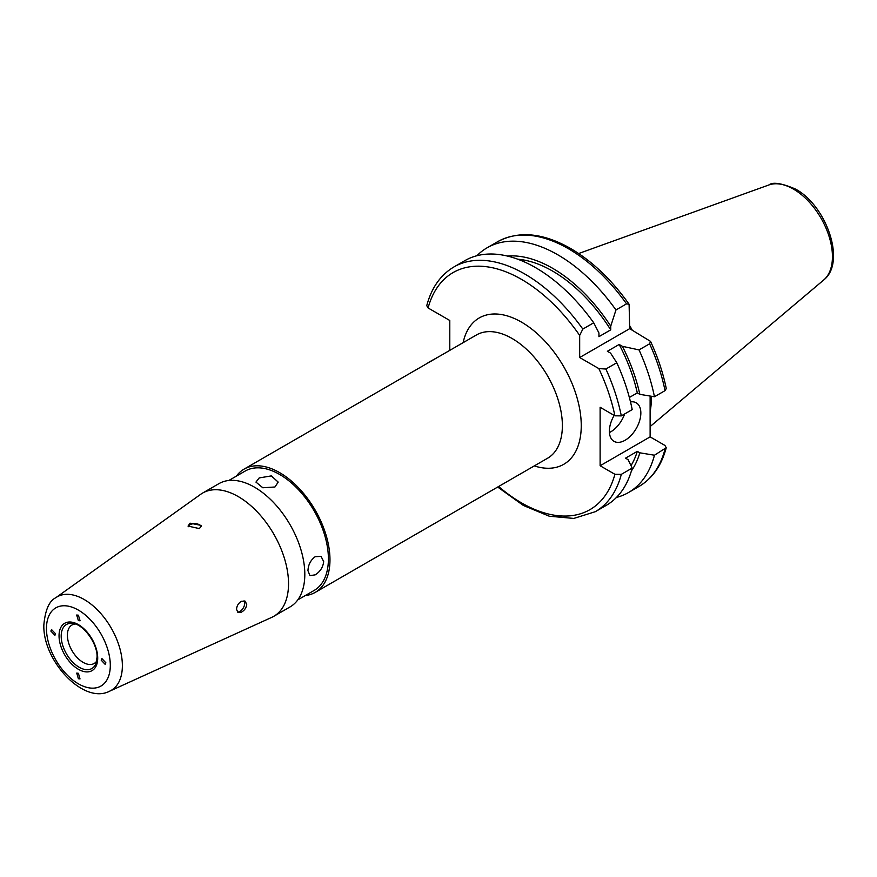 <?xml version="1.0" encoding="UTF-8"?>
<svg xmlns="http://www.w3.org/2000/svg" width="877" height="877" viewBox="0 0 877 877"><rect width="100%" height="100%" fill="white"/><g stroke="black" fill="none" stroke-linecap="round" stroke-linejoin="round"><path stroke-width="1.32" d="M199.463 528.623L201.414 525.455L190.024 523.174L188.073 526.068L199.463 528.623M246.722 604.341L245.121 601.162L241.405 601.271C238.391 603.157 236.779 605.854 236.549 609.362L237.919 612.409L241.405 612.157C244.562 610.37 246.338 607.761 246.722 604.341M614.163 415.391A22.243 12.837 120 0 0 609.394 431.155A22.243 12.837 120 0 0 613.999 441.339A22.243 12.837 120 0 0 631.144 435.387A22.243 12.837 120 0 0 640.846 413.001A22.243 12.837 120 0 0 636.242 402.828A22.243 12.837 120 0 0 630.497 401.918M629.686 325.685A98.849 57.071 60 0 1 632.262 330.158M651.458 396.272A98.849 57.071 60 0 1 650.12 411.73M449.791 350.351L449.791 320.489L428.086 307.959L426.748 305.667C431.484 287.82 440.561 274.907 453.979 266.915A141.318 81.594 60 0 1 524.643 273.92A141.318 81.594 60 0 1 582.821 329.083L593.718 322.791A141.318 81.594 60 0 0 535.54 267.628A141.318 81.594 60 0 0 464.876 260.633L453.979 266.915M439.158 356.49L427.976 362.727M520.05 260.085L523.514 261.346M517.748 259.208A125.093 72.221 60 0 1 552.554 271.059A125.093 72.221 60 0 1 610.732 329.851L598.936 336.669L598.936 332.975L593.718 322.791M507.399 256.051A128.524 74.205 60 0 1 552.554 268.252A128.524 74.205 60 0 1 610.732 326.167L610.732 329.851M476.88 255.733A141.318 81.594 60 0 1 487.119 247.785A141.318 81.594 60 0 1 557.783 254.79A141.318 81.594 60 0 1 615.961 309.954L626.54 303.848L629.094 304.242L629.686 328.667L650.537 341.383C657.816 357.136 663.067 372.857 666.268 388.555L665.029 390.649L654.45 396.755A141.318 81.594 60 0 0 639.026 349.901L649.605 343.795L650.537 341.383M259.208 477.921L271.322 475.904L278.195 482.098L274.94 486.998L262.826 487.765L255.952 482.098L259.208 477.921M315.183 556.709L321.059 556.347L323.679 561.62C323.01 567.276 320.171 571.694 315.183 574.863L309.943 575.608L307.959 570.697C308.211 564.788 310.622 560.129 315.183 556.709M236.362 476.145A71.158 41.087 60 0 1 244.069 469.118A71.158 41.087 60 0 1 298.914 488.193A71.158 41.087 60 0 1 329.971 559.8A71.158 41.087 60 0 1 315.238 592.381A71.158 41.087 60 0 1 305.295 595.549M96.689 661.17A22.21 12.826 60 0 1 94.201 663.461A22.21 12.826 60 0 1 77.088 657.509A22.21 12.826 60 0 1 67.397 635.167A22.21 12.826 60 0 1 71.991 625.005A22.21 12.826 60 0 1 75.225 623.996M288.533 583.72A71.158 41.087 60 0 1 273.799 616.301A71.158 41.087 60 0 1 271.76 617.353L109.636 691.186A54.012 31.188 60 0 0 122.374 665.665A54.012 31.188 60 0 0 97.807 610.271A54.012 31.188 60 0 0 55.711 597.774L200.712 494.288A71.158 41.087 60 0 1 202.642 493.049A71.158 41.087 60 0 1 257.476 512.113A71.158 41.087 60 0 1 288.533 583.72M202.642 493.049L218.91 483.655A71.158 41.087 60 0 1 273.756 502.718A71.158 41.087 60 0 1 304.812 574.325A71.158 41.087 60 0 1 290.079 606.906L273.799 616.301M228.853 480.475L245.187 471.048A68.932 39.805 60 0 1 298.312 489.519A68.932 39.805 60 0 1 328.404 558.89A68.932 39.805 60 0 1 314.119 590.451L297.785 599.879M78.382 678.732L76.737 673.097L78.382 673.284L80.015 678.919L78.382 678.732M105.898 662.848L105.174 664.382L101.184 660.118L101.896 658.572L105.898 662.848M78.382 615.183L80.081 620.773L78.382 620.631L76.683 615.029L78.382 615.183M50.866 631.067L51.524 629.554L55.58 633.797L54.922 635.299L50.866 631.067M582.821 329.083L579.675 335.409L579.675 357.531L598.838 368.592A136.878 79.029 60 0 1 614.909 415.819L600.12 407.279L600.12 465.753L650.12 436.878L664.919 445.417L666.246 447.708L654.45 455.218L639.837 452.817L637.305 451.359A125.093 72.221 60 0 1 631.012 465.643M637.305 451.359L625.509 458.167L628.042 459.625L632.207 468.066A141.318 81.594 60 0 1 606.193 505.404L595.308 511.697A141.318 81.594 60 0 0 621.311 474.358L614.909 474.293A136.878 79.029 60 0 1 498.618 486.505M650.12 436.878L650.12 396.053M654.45 455.218A141.318 81.594 60 0 1 628.436 492.567A141.318 81.594 60 0 1 616.432 497.456M615.961 309.954L610.732 326.167M639.837 452.817A128.524 74.205 60 0 1 631.418 470.872M632.207 468.066L621.311 474.358M600.12 465.753L614.909 474.293M598.838 368.592L605.886 369.031L616.783 362.749L610.578 353.124L607.377 351.282L619.173 344.475L622.374 346.316L639.026 349.901M622.374 346.316A128.524 74.205 60 0 1 639.837 394.354L654.45 396.755M619.173 344.475A125.093 72.221 60 0 1 637.305 392.896L639.837 394.354M629.357 397.478L637.305 392.896M616.783 362.749A141.318 81.594 60 0 1 632.207 409.603L621.311 415.884L614.909 415.819M579.675 357.531L629.686 328.667M609.449 432.536A22.243 12.837 120 0 0 624.632 413.966M237.36 611.949A6.676 3.848 120 0 0 243.236 608.013A6.676 3.848 120 0 0 244.069 600.789M201.206 526.551A6.676 3.848 -0 0 0 194.431 523.657A6.676 3.848 -0 0 0 188.182 526.781M823.722 279.982C846.469 262.322 826.518 205.755 795.571 189.092C781.615 183.14 772.714 181.769 768.866 184.97A55.152 31.835 60 0 1 793.444 189.092A55.152 31.835 60 0 1 828.655 235.091A55.152 31.835 60 0 1 823.722 279.982L650.12 426.573M428.086 307.959A136.878 79.029 60 0 1 521.497 279.368A136.878 79.029 60 0 1 579.675 335.409M487.119 247.785L497.697 241.679A141.318 81.594 60 0 1 568.351 248.684A141.318 81.594 60 0 1 626.54 303.848M244.069 469.118L476.485 334.948A71.158 41.087 60 0 1 531.319 354.012A71.158 41.087 60 0 1 562.376 425.619A71.158 41.087 60 0 1 547.643 458.2L315.238 592.381M463.133 342.655A84.499 48.783 60 0 1 527.932 326.244A84.499 48.783 60 0 1 581.254 425.619A84.499 48.783 60 0 1 534.29 465.906M61.193 636.121A25.411 14.679 60 0 1 72.758 623.415C83.151 623.964 97.753 643.565 97.062 657.213L95.955 663.604A25.411 14.679 60 0 1 75.904 665.029A25.411 14.679 60 0 1 61.193 636.121M97.128 657.52A25.411 14.679 60 0 1 95.955 663.604M97.709 658.123A27.34 15.786 60 0 1 78.382 669.283A27.34 15.786 60 0 1 59.044 635.792A27.34 15.786 60 0 1 78.382 624.632A27.34 15.786 60 0 1 97.709 658.123M110.305 665.391A45.144 26.069 60 0 1 78.382 683.819A45.144 26.069 60 0 1 46.459 628.524A45.144 26.069 60 0 1 78.382 610.096A45.144 26.069 60 0 1 110.305 665.391M665.029 449.112A141.318 81.594 60 0 1 639.015 486.461C652.433 478.469 661.51 465.555 666.246 447.708M649.605 343.795A141.318 81.594 60 0 1 665.029 390.649M605.886 369.031A141.318 81.594 60 0 1 621.311 415.884M497.697 241.679C518.647 230.53 542.94 232.789 570.576 248.465C592.205 261.16 611.707 279.752 629.094 304.242M55.711 597.774C49.178 600.975 45.231 610.019 43.85 624.895C42.567 660.622 83.545 704.922 109.636 691.186M628.436 492.567L639.015 486.461M497.687 487.042L523.383 505.47L549.276 516.213L573.81 518.428L595.308 511.697M768.866 184.97L578.677 253.519"/></g></svg>
